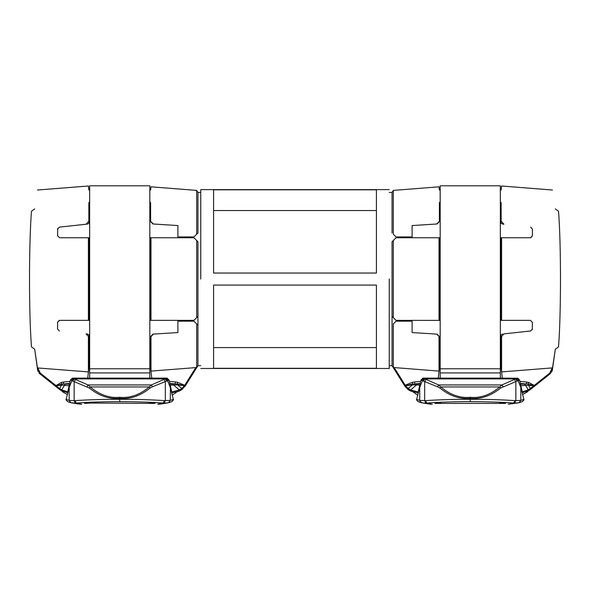 <?xml version="1.0" encoding="UTF-8"?>
<svg xmlns="http://www.w3.org/2000/svg" width="590" height="590" viewBox="0 0 590 590"><rect width="100%" height="100%" fill="white"/><g stroke="black" fill="none" stroke-linecap="round" stroke-linejoin="round"><path stroke-width="0.89" d="M440.184 378.146L440.184 185.813L440.184 368.772L500.342 368.772L500.342 378.146M500.342 368.772L500.342 185.813L500.342 368.772M522.43 392.667L528.33 390.838L530.403 389.503L550.234 373.736L552.505 369.023L552.505 367.946L551.702 367.954L551.702 369.023L552.505 369.023L550.234 373.736L552.373 370.255M528.33 390.838L528.338 389.894L522.283 391.819M534.252 386.428L533.825 385.772L528.338 389.894L525.513 385.366L533.935 385.624L534.356 386.362M534.739 386.059L534.245 385.432L528.057 384.112L530.69 389.282M534.252 386.45L533.825 385.772M530.403 389.503C526.833 392.35 526.833 392.35 530.403 389.503L530.336 388.611M520.874 385.713L525.513 385.366L524.613 384.083L520.528 384.208M503.904 333.888L530.639 330.99L503.904 333.888L501.603 336.47L501.146 336.521L501.146 334.67L501.146 367.887L502.289 378.116M551.702 369.023L549.733 373.109L534.245 385.432L528.581 382.394L528.057 384.112L526.391 383.965L526.568 382.01L519.879 381.42M501.146 367.887L501.603 371.906L551.702 367.954M552.505 369.023L555.337 349.192L552.513 367.894M393.316 323.917L396.067 321.167L412.108 321.167L396.067 321.167L393.316 323.917L393.316 367.526L392.055 365.689L404.29 385.263L404.969 384.835L394.179 367.57L439.012 371.103L439.402 367.887L438.237 378.116M393.316 367.526L394.179 367.57L393.316 367.526M404.91 386.207L405.485 385.572L404.91 386.207L404.29 385.263C405.065 386.509 405.065 386.509 404.29 385.263L404.511 385.609L404.969 384.835M418.214 391.967L410.64 389.968L410.544 391.008L407.948 389.466L404.998 386.325L407.948 389.466L408.155 388.493L405.566 385.764L412.417 384.85L412.801 384.06L405.485 385.572L405.183 385.174L412.366 382.32L412.801 384.06L420.176 383.434M410.544 391.008L418.059 392.881M420.641 381.42L414.623 381.951L414.792 383.906L417.13 383.979L416.481 384.975L419.778 385.182M558.524 346.883L555.337 349.192L558.524 346.883C561.134 313.998 561.134 244.113 558.524 211.227L555.337 208.926L558.524 211.227M555.337 208.926C551.598 183.792 551.598 183.792 555.337 208.926M501.603 221.648C501.603 174.625 501.603 174.625 501.603 221.648L501.146 221.589L501.146 223.448L503.904 224.23L501.603 221.648M503.904 224.23L502.577 224.082M501.603 237.748L501.146 237.748L501.146 320.37L501.603 320.37L501.603 237.748L530.417 237.748L532.423 235.742L532.423 229.119L530.639 227.128M501.603 320.37L530.417 320.37L532.423 322.369L532.283 329.744M530.639 330.99L532.423 328.991M501.603 336.47L501.603 371.906M501.146 355.46L500.342 356.272M440.184 356.272L439.38 355.46L439.38 367.887M437.124 334.132L439.38 336.536L436.6 334.102L439.38 336.713L439.38 355.46M439.012 336.683L439.012 371.103M439.727 237.748L396.067 237.748L392.055 241.76L393.316 240.499L393.316 317.619L396.067 320.37L440.184 320.392M500.342 237.718L500.799 237.748L500.342 237.718M440.184 211.677L439.38 212.179M501.146 212.179L500.342 211.677M500.342 346.433L500.962 346.433L500.342 346.868L501.146 345.939M439.38 345.939L440.184 346.868L439.557 346.433L440.184 346.433M502.577 334.029L501.146 334.67M500.342 320.392L500.799 320.37L500.342 320.392M532.423 235.742L532.379 236.155M531.14 237.615L530.417 237.748M501.146 223.448L501.146 202.658C501.146 185.99 501.146 185.99 501.146 202.658L500.342 201.846M439.38 221.582L437.124 223.979L439.38 221.405L436.6 224.016L437.124 223.979L412.108 225.557L436.6 224.016M412.108 236.944L396.067 236.944L412.108 236.944L412.108 225.557M440.184 201.846L439.38 202.658C439.38 185.99 439.38 185.99 439.38 202.658L439.38 221.405M439.012 221.434C439.012 175.746 439.012 175.746 439.012 221.434M393.316 234.201L393.316 190.408L393.316 234.201L396.067 236.944L393.316 234.201M439.38 237.748L439.38 320.37M439.012 237.748L439.012 320.37M392.055 241.76L392.055 316.358L393.316 317.619L392.055 316.358M436.6 334.102L412.108 332.561L412.108 321.167M392.055 232.939L392.055 192.429L392.055 232.939M392.055 325.179L392.055 365.505M501.544 378.116L517.939 378.234L519.547 379.982L518.094 380.698L516.272 378.404L517.201 378.116L519.525 379.886L520.948 386.037L520.793 387.387L518.094 380.698L517.319 380.993L515.63 378.898L516.272 378.404M523.942 399.924L522.312 401.643M519.045 402.741L520.793 400.396L523.979 399.342L523.972 399.732L520.793 387.387L520.793 400.396L515.077 400.64L513.669 403.036C500.674 402.115 486.204 401.657 470.26 401.665L470.26 399.283C486.721 399.275 501.662 399.732 515.077 400.64M518.477 402.859L508.241 404.187L514.458 403.081L515.852 400.676L515.852 381.597L500.674 387.999C490.924 395.897 480.784 399.349 470.26 398.361L470.26 397.291C480.467 398.324 490.297 394.872 499.76 386.944L500.674 387.999M499.538 403.044L505.527 403.413C508.772 404.445 508.772 404.445 505.527 403.413L434.992 403.413C431.755 404.445 431.755 404.445 434.992 403.413L440.988 403.044M516.928 378.116L519.148 380.255M520.948 386.037L522.578 394.371M438.982 378.116L501.094 378.116M470.26 397.291C460.06 398.324 450.222 394.872 440.767 386.944L499.76 386.944L501.92 384.953L515.63 378.898L424.896 378.898L423.598 378.116L421.378 380.255L422.433 380.698L424.254 378.404M514.414 379.532L515.852 381.597L517.319 380.993M522.239 391.627L519.547 379.982M439.432 378.116L423.318 378.116L420.972 379.982L419.579 386.037L419.726 387.387L422.433 380.698L423.207 380.993L424.896 378.898L438.599 384.953L437.603 386.804L439.852 387.999L440.767 386.944L438.599 384.953L501.92 384.953L502.916 386.804M518.92 402.771L514.458 403.081M439.852 387.999C449.602 395.897 459.735 399.349 470.26 398.361L470.26 399.283C453.806 399.275 438.864 399.732 425.442 400.64L419.726 400.396L416.54 399.342L416.555 399.732L419.726 387.387L419.726 400.396L421.459 402.741L423.096 403L426.858 403.036L425.442 400.64M421.474 402.741L418.074 401.584M417.963 401.539L416.584 399.924L418.273 401.665M422.049 402.859L430.176 404.135L432.278 404.187L426.858 403.036C439.852 402.115 454.322 401.657 470.26 401.665M423.598 378.116L422.588 378.234M423.318 378.116L421.002 379.886L421.378 380.255M419.579 386.037L417.949 394.371M423.207 380.993L437.603 386.804M426.105 379.532L424.667 381.597L424.667 400.676L426.061 403.081M418.384 391.222L420.972 379.982M421.607 402.771L422.875 402.977M89.658 378.146L89.658 185.813L89.658 368.772L149.816 368.772L149.816 185.813L149.816 378.146M38.992 372.991L39.766 373.736L37.495 369.023L38.298 369.023L38.298 367.954L37.495 367.946L88.397 371.906L88.876 367.887L88.854 334.67L86.096 333.888L88.397 336.47L88.854 336.521L88.854 334.67M55.261 386.059L59.597 389.503L55.748 386.45L56.065 385.624L40.268 373.109L39.766 373.736L55.261 386.059L61.419 382.394L61.943 384.112L69.657 383.434M59.31 389.282L59.383 388.39L56.175 385.772L61.397 385.159L61.943 384.112L56.065 385.624L55.637 386.354M67.717 391.819L61.662 389.894L59.664 388.611L59.597 389.503C63.167 392.35 63.167 392.35 59.597 389.503L61.67 390.838L67.57 392.667M87.711 378.116L88.876 367.887M37.487 367.894L34.663 349.192L37.495 369.023L39.766 373.736M151.763 378.116L150.597 367.887L150.988 371.103L196.684 367.526L195.821 367.57L184.434 385.764L181.845 388.493L179.36 389.968L171.786 391.967M169.824 383.434L175.208 383.906L172.87 383.979L173.519 384.975L179.36 389.968L179.456 391.008L171.941 392.881L179.456 391.008L182.052 389.466L185.71 385.263C184.935 386.509 184.935 386.509 185.71 385.263L197.945 365.689L197.945 325.179L193.933 321.167L177.892 321.167L177.892 332.561L152.876 334.132L150.62 336.536L150.988 336.683L153.4 334.102L150.62 336.536M182.052 389.466L181.845 388.493L177.583 384.85L184.434 385.764L185.002 386.325M185.09 386.207L184.515 385.572L177.199 384.06L177.583 384.85L170.222 385.182M185.489 385.609L177.634 382.32L177.199 384.06L175.208 383.906L175.378 381.951L169.359 381.42M185.71 385.263L185.031 384.835M196.684 323.917L196.684 367.526L197.945 365.505M70.121 381.42L63.432 382.01L63.609 383.965L65.387 384.083L64.487 385.366L69.126 385.713M31.477 346.883L34.663 349.192L31.477 346.883C28.866 313.998 28.866 244.113 31.477 211.227L34.663 208.926L31.477 211.227M34.663 208.926C38.402 183.792 38.402 183.792 34.663 208.926M88.397 371.906L88.397 336.47M86.096 333.888L87.423 334.029M58.86 320.503L59.583 320.37L57.577 322.369L57.577 328.991L59.361 330.99M59.583 320.37L88.397 320.37L88.397 237.748L59.583 237.748L57.577 235.742L57.717 228.374M59.361 227.128L87.423 224.082L59.361 227.128L57.577 229.119M89.658 201.846L88.854 202.658C88.854 185.99 88.854 185.99 88.854 202.658L88.854 223.448L88.854 221.589L88.397 221.648C88.397 174.625 88.397 174.625 88.397 221.648L86.096 224.23M150.62 367.887L150.62 355.46L149.816 356.272M89.658 356.272L88.854 355.46M150.988 371.103L150.988 336.683M150.62 355.46L150.62 336.713M149.816 237.718L150.273 237.748L149.816 237.718M150.273 320.37L193.933 320.37L196.684 317.619L196.684 240.499L197.945 241.76L193.933 237.748L150.273 237.748M89.201 237.748L88.397 237.748M189.125 236.944L177.892 236.944L193.933 236.944L196.684 234.201L196.684 190.408L196.684 234.201L197.945 232.939L193.933 236.944L189.125 236.944M153.4 224.016L177.892 225.557L152.876 223.979L150.62 221.582L153.4 224.016L150.62 221.405L150.62 202.658C150.62 185.99 150.62 185.99 150.62 202.658L149.816 201.846M150.62 212.179L149.816 211.677M89.658 211.677L88.854 212.179M87.423 224.082L88.854 223.448M89.658 320.392L89.201 320.37L89.658 320.392M57.577 322.369L57.621 321.963M88.854 345.939L89.658 346.868L89.038 346.433L89.658 346.433M149.816 346.433L150.443 346.433L149.816 346.868L150.62 345.939M176.58 332.642L177.892 332.561M177.892 321.167L193.933 321.167L197.945 325.179M150.988 221.434C150.988 175.746 150.988 175.746 150.988 221.434M177.892 225.557L177.892 236.944M88.397 320.37L88.854 320.37L88.854 237.748M150.62 320.37L150.62 237.748M150.988 320.37L150.988 237.748M197.945 316.358L196.684 317.619L197.945 316.358L197.945 241.76M197.945 232.939L197.945 192.429L197.945 232.939M151.018 378.116L72.799 378.116L70.453 379.982L71.906 380.698L73.728 378.404L73.072 378.116L70.852 380.255M73.072 378.116L70.476 379.886L69.052 386.037L69.207 387.387L71.906 380.698L72.681 380.993L74.37 378.898L73.728 378.404M69.052 386.037L67.422 394.371L69.207 387.387L69.207 400.396L66.021 399.342L66.028 399.732L67.422 394.371M72.681 380.993L89.326 387.999C99.076 395.897 109.216 399.349 119.741 398.361L119.741 397.291C109.534 398.324 99.703 394.872 90.241 386.944L89.326 387.999M119.741 397.291C129.94 398.324 139.778 394.872 149.233 386.944L90.241 386.944L88.08 384.953L75.586 379.532L74.148 381.597L74.148 400.676L69.207 400.396L70.933 402.741M75.586 379.532L74.37 378.898L165.104 378.898L166.402 378.116L167.413 378.234M67.857 391.222L70.453 379.982M150.568 378.116L166.402 378.116L168.622 380.255L166.793 380.993L165.104 378.898L151.401 384.953L152.397 386.804L150.148 387.999L149.233 386.944L151.401 384.953L88.08 384.953L87.084 386.804M66.058 399.924L67.747 401.665M71.08 402.771L76.331 403.036L74.923 400.64L74.148 400.676L75.542 403.081M71.523 402.859L79.657 404.135L81.759 404.187L76.331 403.036C89.326 402.115 103.796 401.657 119.741 401.665L119.741 399.283C103.279 399.275 88.338 399.732 74.923 400.64M150.148 387.999C140.398 395.897 130.265 399.349 119.741 398.361L119.741 399.283C136.194 399.275 151.136 399.732 164.558 400.64L170.274 400.396L173.46 399.342L173.445 399.732L170.274 387.387L167.567 380.698L165.746 378.404M84.473 403.413L90.462 403.044L84.473 403.413C81.228 404.445 81.228 404.445 84.473 403.413M88.456 378.116L88.906 378.116M166.402 378.116L169.028 379.982L168.622 380.255M166.682 378.116L168.998 379.886L170.422 386.037L170.274 400.396L168.393 402.771L171.926 401.584M170.422 386.037L172.051 394.371M163.895 379.532L165.333 381.597L152.397 386.804M166.793 380.993L165.333 381.597L165.333 400.676L163.939 403.081L163.142 403.036L164.558 400.64M171.712 391.627L169.028 379.982M172.037 401.539L173.416 399.924L171.786 401.643M168.393 402.771L163.939 403.081M167.951 402.859L159.824 404.135L157.722 404.187L163.142 403.036C150.148 402.115 135.678 401.657 119.741 401.665M149.012 403.044L155.008 403.413C158.245 404.445 158.245 404.445 155.008 403.413L90.462 403.044M168.526 402.741L167.125 402.977M178.696 237.748L178.696 236.944M178.696 321.167L178.696 320.37M188.719 237.748L188.719 236.944M188.719 321.167L188.719 320.37M197.945 279.055L197.945 365.689L197.945 279.055M411.304 237.748L411.304 236.944M411.304 321.167L411.304 320.37M401.281 237.748L401.281 236.944M401.281 321.167L401.281 320.37M392.055 279.055L392.055 365.689L392.055 279.055M200.755 279.055L200.755 189.619L200.755 279.055M389.245 279.055L389.245 368.492L389.245 279.055M376.413 189.825L213.587 189.825L213.587 273.045L376.413 273.045L376.413 189.825M376.413 285.073L213.587 285.073L213.587 368.293L376.413 368.293L376.413 285.073M376.413 210.542L213.587 210.542M213.587 347.576L376.413 347.576M440.184 372.932L500.342 372.932M550.234 373.736L549.733 373.109M528.581 382.394L526.568 382.01M410.64 389.968L408.155 388.493L412.417 384.85L416.481 384.975L410.64 389.968M414.623 381.951L412.366 382.32M520.343 383.434L526.391 383.965L524.613 384.083M420.043 384.016L417.13 383.979M149.816 372.932L89.658 372.932M40.268 373.109L38.298 369.023M59.664 388.611L61.397 385.159L64.487 385.366L61.662 389.894L61.67 390.838M177.634 382.32L175.378 381.951M63.432 382.01L61.419 382.394M172.87 383.979L169.957 384.016M69.473 384.208L65.387 384.083M500.342 185.813L440.184 185.813M552.034 371.339L552.483 369.554M522.607 394.592L527.703 391.657M417.713 395.16L404.865 386.185M500.342 190.024L501.146 190.024L501.603 186.012L552.476 190.017M439.38 368.094L440.184 368.094M500.342 368.094L501.146 368.094M440.184 190.024L439.38 190.024L439.012 186.816L393.316 190.408L392.055 192.429L389.245 192.429M522.46 401.584L517.644 402.977M520.823 402.21L519.613 402.594M517.961 378.242L517.157 378.116M420.913 402.594L420.272 402.402M419.652 402.196L419.239 402.041M423.104 403.007L418.067 401.584M423.369 378.116L422.565 378.242M89.658 185.813L149.816 185.813M37.967 371.339L37.517 369.554M37.495 367.946L37.495 369.023M67.393 394.592L62.297 391.657M172.287 395.16L185.135 386.185M89.658 190.024L88.854 190.024L88.397 186.012L37.524 190.017M150.62 368.094L149.816 368.094M89.658 368.094L88.854 368.094M149.816 190.024L150.62 190.024L150.988 186.816L196.684 190.408L197.945 192.429L200.755 192.429M72.843 378.116L72.039 378.242M67.503 401.569L72.356 402.977M70.387 402.594L69.782 402.417M69.133 402.196L68.72 402.041M167.435 378.242L166.631 378.116M170.304 402.21L169.087 402.594M170.222 402.181L171.933 401.584M200.755 365.689L197.945 365.689M389.245 365.689L392.055 365.689M200.755 189.619L389.245 189.619M200.755 368.492L389.245 368.492"/></g></svg>
